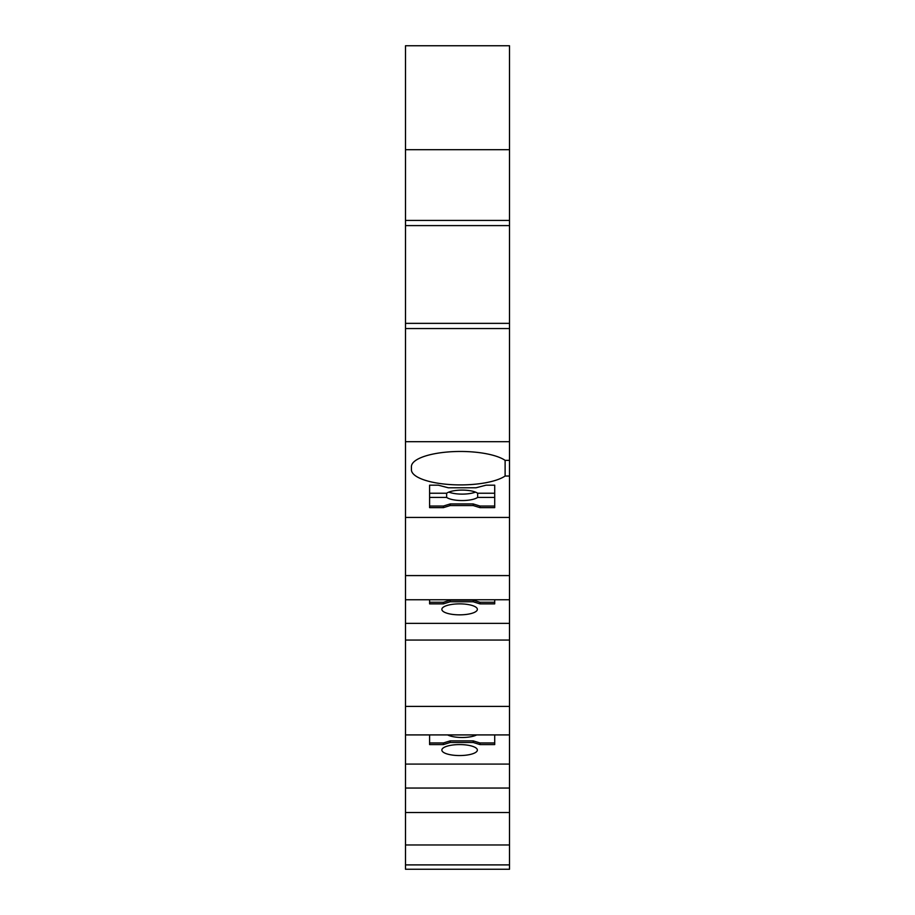 <?xml version="1.0" encoding="UTF-8"?>
<svg xmlns="http://www.w3.org/2000/svg" width="915" height="915" viewBox="0 0 915 915"><rect width="100%" height="100%" fill="white"/><g stroke="black" fill="none" stroke-linecap="round" stroke-linejoin="round"><path stroke-width="1.37" d="M509.506 517.433L405.494 517.433L405.494 45.75L509.506 45.75L509.506 616.241M405.494 149.694L509.506 149.694M509.506 575.581L405.494 575.581L405.494 599.748L509.506 599.748L509.506 640.054L405.494 640.054L405.494 623.367L509.506 623.367M509.506 45.75L405.494 45.75M405.494 323.361L509.506 323.361M509.506 864.892L509.506 869.25L405.494 869.25L405.494 844.968L509.506 844.968L509.506 864.892L405.494 864.892M509.506 812.52L405.494 812.52L405.494 788.055L509.506 788.055L509.506 844.968M405.494 844.968L405.494 812.52M405.494 788.055L405.494 764.082L509.506 764.082L509.506 788.055M509.506 640.054L509.506 706.403L405.494 706.403L405.494 734.917L509.506 734.917L509.506 764.082M405.494 764.082L405.494 687.874M494.706 734.917L494.706 744.581L479.975 744.581L473.204 742.488L450.18 742.488L443.42 744.581L429.593 744.581L429.593 734.917M459.616 744.581A17.762 5.49 0 0 1 477.367 750.06A17.762 5.49 0 0 1 459.616 755.55A17.762 5.49 0 0 1 441.853 750.06A17.762 5.49 0 0 1 459.616 744.581M509.506 706.403L509.506 756.957M405.494 706.403L405.494 640.054M405.494 441.682L509.506 441.682L509.506 460.348L505.114 460.348A49.044 15.155 -0 0 0 457.5 451.495A49.044 15.155 -0 0 0 411.418 466.616L411.418 469.761A49.044 15.155 -0 0 0 457.5 484.881A49.044 15.155 -0 0 0 505.114 476.029L505.114 460.348M405.494 328.542L509.506 328.542M405.494 575.581L405.494 517.433M405.494 220.424L509.506 220.424M405.494 623.367L405.494 549.091M494.706 599.748L494.706 603.866L479.975 603.866L473.204 601.773L450.18 601.773L443.42 603.866L429.593 603.866L429.593 599.748M459.616 603.866A17.762 5.49 0 0 1 477.367 609.356A17.762 5.49 0 0 1 459.616 614.846A17.762 5.49 0 0 1 441.853 609.356A17.762 5.49 0 0 1 459.616 603.866M405.494 225.605L509.506 225.605M509.506 508.466L509.506 496.639M479.975 507.642L473.204 505.56L450.18 505.56L443.42 507.642L429.593 507.642L429.593 485.179L438.239 485.179L448.316 487.787L475.983 487.787L486.059 485.179L494.706 485.179L494.706 507.642L479.975 507.642L479.975 506.041L494.706 506.041M479.975 744.581L479.975 742.969L494.706 742.969M479.975 742.969L473.204 740.875L473.204 742.488M450.18 742.488L450.18 740.875L473.204 740.875M450.18 740.875L443.42 742.969L443.42 744.581M447.584 734.917A16.916 5.227 180 0 0 476.715 734.917M443.42 742.969L429.593 742.969M509.506 480.97L509.506 471.419M479.975 603.866L479.975 602.264L494.706 602.264M479.975 602.264L473.204 600.171L473.204 601.773M450.18 601.773L450.18 600.171L473.204 600.171M450.18 600.171L443.42 602.264L443.42 603.866M443.42 602.264L429.593 602.264M509.506 477.253L509.506 496.651M477.653 493.231A16.916 5.227 180 0 0 462.155 490.097A16.916 5.227 180 0 0 446.646 493.231L446.646 497.417A16.916 5.227 180 0 0 462.155 500.551A16.916 5.227 180 0 0 477.653 497.417L477.653 493.231L494.706 493.231L494.706 485.179M479.975 506.041L473.204 503.948L473.204 505.56M450.18 505.56L450.18 503.948L473.204 503.948M450.18 503.948L443.42 506.041L443.42 507.642M446.646 493.231L429.593 493.231L429.593 485.179M448.819 492.11A16.916 5.227 180 0 0 475.48 492.11M494.706 497.417L477.653 497.417M446.646 497.417L429.593 497.417M443.42 506.041L429.593 506.041M411.418 466.616L411.418 469.761L411.418 466.616M505.114 476.029L509.506 476.029M509.506 86.834L509.506 113.403"/></g></svg>
